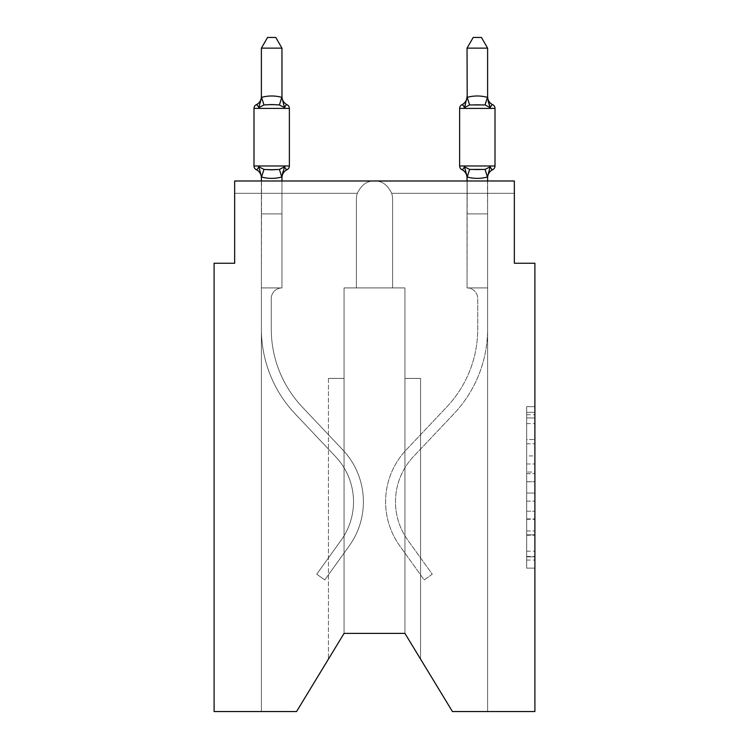 <?xml version="1.0" encoding="UTF-8"?>
<svg xmlns="http://www.w3.org/2000/svg" width="749" height="749" viewBox="0 0 749 749"><rect width="100%" height="100%" fill="white"/><g stroke="black" fill="none" stroke-linecap="round" stroke-linejoin="round"><path stroke-width="0.56" stroke-dasharray="3.75 2.81" d="M526.678 455.907L526.678 481.747L534.898 481.747L534.898 560.065L534.898 414.731L534.898 481.747L526.678 481.747L526.678 412.306L526.678 568.135L526.678 406.66L526.678 556.835L534.898 556.835L526.678 556.835L534.898 556.835L526.678 556.835L526.678 530.994L526.678 568.135L534.898 568.135L534.898 406.66L534.898 556.432L534.898 493.048L526.678 493.048L534.898 493.048L534.898 530.994L534.898 417.961L526.678 417.961L534.898 417.961L534.898 568.135L534.898 414.731L534.898 568.135L526.678 568.135L526.678 406.66L534.898 406.66L534.898 414.731L534.898 406.66L534.898 414.731L534.898 406.66L534.898 412.306L534.898 406.66L526.678 406.66L526.678 417.961L534.898 417.961L526.678 417.961L526.678 455.907L534.898 455.907M534.898 472.057L534.898 463.987L534.898 472.057L526.678 472.057L526.678 439.56L526.678 535.235L526.678 511.221L534.898 511.221L526.678 511.221L526.678 568.135L534.898 568.135L526.678 568.135L534.898 568.135L526.678 568.135L526.678 406.66L534.898 406.66L526.678 406.66L534.898 406.66L526.678 406.66L526.678 472.057L534.898 472.057M487.608 180.986L487.608 213.896L467.039 213.896L467.039 287.925L467.039 213.896L487.608 213.896L487.608 176.97L487.608 213.896L487.608 176.97L487.608 213.896L487.608 176.97L487.608 213.896L487.608 176.97L487.608 213.896L467.039 213.896L487.608 213.896L467.039 213.896L467.039 287.925L487.608 287.925L487.608 213.896L487.608 287.925L467.039 287.925L487.608 287.925L467.039 287.925L467.039 213.896L487.608 213.896L467.039 213.896L487.608 213.896L467.039 213.896L487.608 213.896L487.608 287.925L467.039 287.925L467.039 213.896L487.608 213.896L487.608 287.925L467.039 287.925L487.608 287.925L487.608 213.896L487.608 287.925L467.039 287.925L487.608 287.925L467.039 287.925L467.039 213.896L487.608 213.896L467.039 213.896L487.608 213.896L467.039 213.896L487.608 213.896L487.608 287.925L467.039 287.925L467.039 213.896L487.608 213.896L487.608 287.925L467.039 287.925L487.608 287.925L487.608 213.896L467.039 213.896L487.608 213.896L487.608 287.925L467.039 287.925L487.608 287.925L467.039 287.925L487.608 287.925L467.039 287.925L487.608 287.925L487.608 711.55L452.443 711.55L404.937 633.401L404.937 287.925L404.937 633.401L452.443 711.55L487.608 711.55L487.608 287.925L487.608 711.55L452.443 711.55L404.937 633.401L404.937 287.925L404.937 633.401L452.443 711.55L487.608 711.55L487.608 287.925L487.608 711.55L452.443 711.55L404.937 633.401L404.937 287.925L404.937 633.401L452.443 711.55L487.608 711.55L487.608 287.925L487.608 711.55L452.443 711.55L404.937 633.401L404.937 287.925L344.063 287.925L356.402 287.925L356.402 199.084A18.098 18.098 0 0 1 357.348 193.326A18.098 18.098 0 0 0 356.402 199.084A18.098 18.098 0 0 1 357.348 193.326A18.098 18.098 0 0 0 356.402 199.084A18.098 18.098 0 0 1 357.348 193.326C361.355 184.872 367.076 180.752 374.5 180.986C367.076 180.752 361.355 184.872 357.348 193.326C361.355 184.872 367.076 180.752 374.5 180.986C367.076 180.752 361.355 184.872 357.348 193.326C361.355 184.872 367.076 180.752 374.5 180.986L234.662 180.986L234.662 263.245L214.102 263.245L214.102 711.55L296.557 711.55L261.392 711.55L296.557 711.55L344.063 633.401L344.063 287.925L344.063 633.401L296.557 711.55L261.392 711.55L261.392 329.054A123.388 123.388 0 0 0 295.106 413.804L335.543 456.6A65.809 65.809 0 0 1 341.169 540.179L316.752 574.183L324.766 579.941L349.184 545.937A75.677 75.677 0 0 0 342.724 449.812L302.278 407.016A113.511 113.511 0 0 1 271.269 329.054L271.269 298.617L271.269 329.054A113.511 113.511 0 0 0 302.278 407.016L342.724 449.812A75.677 75.677 0 0 1 349.184 545.937L324.766 579.941L316.752 574.183L341.169 540.179A65.809 65.809 0 0 0 335.543 456.6L295.106 413.804A123.388 123.388 0 0 1 261.392 329.054L261.392 287.925L281.961 287.925A10.692 10.692 0 0 0 271.269 298.617L271.269 329.054A113.511 113.511 0 0 0 302.278 407.016L342.724 449.812A75.677 75.677 0 0 1 349.184 545.937L324.766 579.941L316.752 574.183L341.169 540.179A65.809 65.809 0 0 0 335.543 456.6L295.106 413.804A123.388 123.388 0 0 1 261.392 329.054L261.392 213.896L281.961 213.896L281.961 287.925A10.692 10.692 0 0 0 271.269 298.617L271.269 329.054A113.511 113.511 0 0 0 302.278 407.016L342.724 449.812A75.677 75.677 0 0 1 349.184 545.937L324.766 579.941L316.752 574.183L341.169 540.179A65.809 65.809 0 0 0 335.543 456.6L295.106 413.804A123.388 123.388 0 0 1 261.392 329.054L261.392 213.896L281.961 213.896L281.961 287.925A10.692 10.692 0 0 0 271.269 298.617L271.269 329.054A113.511 113.511 0 0 0 302.278 407.016L342.724 449.812A75.677 75.677 0 0 1 349.184 545.937L324.766 579.941L316.752 574.183L341.169 540.179A65.809 65.809 0 0 0 335.543 456.6L295.106 413.804A123.388 123.388 0 0 1 261.392 329.054L261.392 287.925L281.961 287.925L281.961 213.896L261.392 213.896L281.961 213.896L261.392 213.896L281.961 213.896L281.961 287.925A10.692 10.692 0 0 0 271.269 298.617L271.269 329.054A113.511 113.511 0 0 0 302.278 407.016L342.724 449.812A75.677 75.677 0 0 1 349.184 545.937L324.766 579.941L316.752 574.183L341.169 540.179A65.809 65.809 0 0 0 335.543 456.6L295.106 413.804A123.388 123.388 0 0 1 261.392 329.054L261.392 287.925L281.961 287.925A10.692 10.692 0 0 0 271.269 298.617L271.269 329.054A113.511 113.511 0 0 0 302.278 407.016L342.724 449.812A75.677 75.677 0 0 1 349.184 545.937L324.766 579.941L316.752 574.183L341.169 540.179A65.809 65.809 0 0 0 335.543 456.6L295.106 413.804A123.388 123.388 0 0 1 261.392 329.054L261.392 213.896L281.961 213.896L281.961 287.925A10.692 10.692 0 0 0 271.269 298.617L271.269 329.054A113.511 113.511 0 0 0 302.278 407.016L342.724 449.812A75.677 75.677 0 0 1 349.184 545.937L324.766 579.941L316.752 574.183L341.169 540.179A65.809 65.809 0 0 0 335.543 456.6L295.106 413.804A123.388 123.388 0 0 1 261.392 329.054L261.392 213.896L281.961 213.896L281.961 287.925A10.692 10.692 0 0 0 271.269 298.617L271.269 329.054A113.511 113.511 0 0 0 302.278 407.016L342.724 449.812A75.677 75.677 0 0 1 349.184 545.937L324.766 579.941L316.752 574.183L341.169 540.179A65.809 65.809 0 0 0 335.543 456.6L295.106 413.804A123.388 123.388 0 0 1 261.392 329.054L261.392 287.925L281.961 287.925A10.692 10.692 0 0 0 271.269 298.617A10.692 10.692 0 0 1 281.961 287.925L281.961 213.896L261.392 213.896L281.961 213.896L281.961 287.925A10.692 10.692 0 0 0 271.269 298.617L271.269 329.054A113.511 113.511 0 0 0 302.278 407.016L342.724 449.812A75.677 75.677 0 0 1 349.184 545.937L324.766 579.941L316.752 574.183L341.169 540.179A65.809 65.809 0 0 0 335.543 456.6L295.106 413.804A123.388 123.388 0 0 1 261.392 329.054L261.392 287.925L281.961 287.925L261.392 287.925L281.961 287.925L261.392 287.925L281.961 287.925L261.392 287.925L281.961 287.925L261.392 287.925L281.961 287.925L261.392 287.925L281.961 287.925L261.392 287.925L281.961 287.925L261.392 287.925L281.961 287.925L261.392 287.925L281.961 287.925L261.392 287.925L281.961 287.925L261.392 287.925L281.961 287.925L261.392 287.925L281.961 287.925L261.392 287.925L281.961 287.925L261.392 287.925L281.961 287.925L261.392 287.925L281.961 287.925L261.392 287.925L281.961 287.925L281.961 193.326L281.961 287.925L281.961 193.326L281.961 287.925L281.961 193.326L281.961 287.925L281.961 193.326L281.961 287.925L281.961 193.326L281.961 287.925L281.961 193.326L281.961 287.925L281.961 193.326L281.961 287.925L281.961 193.326L281.961 287.925L261.392 287.925L261.392 711.55L296.557 711.55L344.063 633.401L344.063 287.925L356.402 287.925L356.402 199.084A18.098 18.098 0 0 1 357.348 193.326C361.355 184.872 367.076 180.752 374.5 180.986L234.662 180.986L234.662 193.326L357.348 193.326L281.961 193.326L281.961 287.925L261.392 287.925L261.392 711.55L296.557 711.55L344.063 633.401L344.063 287.925L356.402 287.925L356.402 199.084A18.098 18.098 0 0 1 357.348 193.326L261.392 193.326L281.961 193.326L281.961 287.925L261.392 287.925L261.392 711.55L296.557 711.55L344.063 633.401L344.063 287.925L356.402 287.925L356.402 199.084A18.098 18.098 0 0 1 357.348 193.326L261.392 193.326L357.348 193.326L261.392 193.326L281.961 193.326L281.961 287.925L261.392 287.925L261.392 711.55L296.557 711.55L344.063 633.401L344.063 287.925L356.402 287.925L356.402 199.084A18.098 18.098 0 0 1 357.348 193.326L234.662 193.326L357.348 193.326L234.662 193.326L234.662 180.986L234.662 193.326L357.348 193.326L234.662 193.326L357.348 193.326L234.662 193.326L234.662 180.986L234.662 193.326L234.662 180.986L234.662 193.326L234.662 180.986L234.662 193.326L357.348 193.326L281.961 193.326L281.961 287.925L261.392 287.925L261.392 711.55L296.557 711.55L344.063 633.401L344.063 287.925L344.063 633.401L344.063 287.925L344.063 633.401L344.063 378.404L344.063 633.401L328.437 659.111L344.063 633.401L344.063 378.404L344.063 633.401L328.437 659.111L344.063 633.401L344.063 378.404L344.063 633.401L328.437 659.111L344.063 633.401L344.063 378.404L328.437 378.404L344.063 378.404L328.437 378.404L344.063 378.404L328.437 378.404L344.063 378.404L328.437 378.404L344.063 378.404L344.063 633.401L328.437 659.111L344.063 633.401L344.063 287.925L404.937 287.925L392.598 287.925L392.598 199.084A18.098 18.098 0 0 0 391.652 193.326A18.098 18.098 0 0 1 392.598 199.084L392.598 287.925L404.937 287.925L392.598 287.925L404.937 287.925L392.598 287.925L404.937 287.925L392.598 287.925L392.598 199.084L392.598 287.925L392.598 199.084L392.598 287.925L392.598 199.084L392.598 287.925L404.937 287.925L404.937 633.401L452.443 711.55L487.608 711.55L487.608 287.925L467.039 287.925A10.692 10.692 0 0 1 477.731 298.617L477.731 329.054A113.511 113.511 0 0 1 446.722 407.016L406.276 449.812A75.677 75.677 0 0 0 399.816 545.937L424.234 579.941L432.248 574.183L407.831 540.179A65.809 65.809 0 0 1 413.457 456.6L453.894 413.804A123.388 123.388 0 0 0 487.608 329.054L487.608 287.925L467.039 287.925A10.692 10.692 0 0 1 477.731 298.617L477.731 329.054A113.511 113.511 0 0 1 446.722 407.016L406.276 449.812A75.677 75.677 0 0 0 399.816 545.937L424.234 579.941L432.248 574.183L407.831 540.179A65.809 65.809 0 0 1 413.457 456.6L453.894 413.804A123.388 123.388 0 0 0 487.608 329.054L487.608 287.925L467.039 287.925A10.692 10.692 0 0 1 477.731 298.617L477.731 329.054A113.511 113.511 0 0 1 446.722 407.016L406.276 449.812A75.677 75.677 0 0 0 399.816 545.937L424.234 579.941L432.248 574.183L407.831 540.179A65.809 65.809 0 0 1 413.457 456.6L453.894 413.804A123.388 123.388 0 0 0 487.608 329.054L487.608 287.925L467.039 287.925A10.692 10.692 0 0 1 477.731 298.617L477.731 329.054A113.511 113.511 0 0 1 446.722 407.016L406.276 449.812A75.677 75.677 0 0 0 399.816 545.937L424.234 579.941L432.248 574.183L407.831 540.179A65.809 65.809 0 0 1 413.457 456.6L453.894 413.804A123.388 123.388 0 0 0 487.608 329.054L487.608 287.925L467.039 287.925A10.692 10.692 0 0 1 477.731 298.617L477.731 329.054A113.511 113.511 0 0 1 446.722 407.016L406.276 449.812A75.677 75.677 0 0 0 399.816 545.937L424.234 579.941L432.248 574.183L407.831 540.179A65.809 65.809 0 0 1 413.457 456.6L453.894 413.804A123.388 123.388 0 0 0 487.608 329.054L487.608 287.925L467.039 287.925A10.692 10.692 0 0 1 477.731 298.617L477.731 329.054A113.511 113.511 0 0 1 446.722 407.016L406.276 449.812A75.677 75.677 0 0 0 399.816 545.937L424.234 579.941L432.248 574.183L407.831 540.179A65.809 65.809 0 0 1 413.457 456.6L453.894 413.804A123.388 123.388 0 0 0 487.608 329.054L487.608 287.925L467.039 287.925A10.692 10.692 0 0 1 477.731 298.617L477.731 329.054A113.511 113.511 0 0 1 446.722 407.016L406.276 449.812A75.677 75.677 0 0 0 399.816 545.937L424.234 579.941L432.248 574.183L407.831 540.179A65.809 65.809 0 0 1 413.457 456.6L453.894 413.804A123.388 123.388 0 0 0 487.608 329.054L487.608 287.925L467.039 287.925A10.692 10.692 0 0 1 477.731 298.617L477.731 329.054A113.511 113.511 0 0 1 446.722 407.016L406.276 449.812A75.677 75.677 0 0 0 399.816 545.937L424.234 579.941L432.248 574.183L407.831 540.179A65.809 65.809 0 0 1 413.457 456.6L453.894 413.804A123.388 123.388 0 0 0 487.608 329.054L487.608 287.925L467.039 287.925A10.692 10.692 0 0 1 477.731 298.617L477.731 329.054A113.511 113.511 0 0 1 446.722 407.016L406.276 449.812A75.677 75.677 0 0 0 399.816 545.937L424.234 579.941L432.248 574.183L407.831 540.179A65.809 65.809 0 0 1 413.457 456.6L453.894 413.804A123.388 123.388 0 0 0 487.608 329.054L487.608 287.925L467.039 287.925A10.692 10.692 0 0 1 477.731 298.617L477.731 329.054A113.511 113.511 0 0 1 446.722 407.016L406.276 449.812A75.677 75.677 0 0 0 399.816 545.937L424.234 579.941L432.248 574.183L407.831 540.179A65.809 65.809 0 0 1 413.457 456.6L453.894 413.804A123.388 123.388 0 0 0 487.608 329.054L487.608 711.55L452.443 711.55L534.898 711.55L534.898 263.245L514.338 263.245L514.338 180.986L514.338 193.326L514.338 180.986L514.338 193.326L514.338 180.986L514.338 193.326L514.338 180.986L514.338 193.326L514.338 180.986L514.338 193.326L514.338 180.986L374.5 180.986C367.076 180.752 361.355 184.872 357.348 193.326C361.355 184.872 367.076 180.752 374.5 180.986L514.338 180.986L234.662 180.986L234.662 193.326L357.348 193.326C361.355 184.872 367.076 180.752 374.5 180.986C381.924 180.752 387.645 184.872 391.652 193.326L514.338 193.326L391.652 193.326A18.098 18.098 0 0 1 392.598 199.084L392.598 287.925L404.937 287.925L404.937 633.401L420.563 659.111L404.937 633.401L420.563 659.111L404.937 633.401L420.563 659.111L404.937 633.401L420.563 659.111L404.937 633.401L344.063 633.401L296.557 711.55L261.392 711.55L296.557 711.55L344.063 633.401L344.063 287.925L356.402 287.925L356.402 199.084A18.098 18.098 0 0 1 357.348 193.326C361.355 184.872 367.076 180.752 374.5 180.986C381.924 180.752 387.645 184.872 391.652 193.326L514.338 193.326L391.652 193.326A18.098 18.098 0 0 1 392.598 199.084A18.098 18.098 0 0 0 391.652 193.326L514.338 193.326L391.652 193.326A18.098 18.098 0 0 1 392.598 199.084L392.598 287.925L404.937 287.925L404.937 633.401L452.443 711.55L487.608 711.55L487.608 287.925L467.039 287.925L467.039 193.326L487.608 193.326L391.652 193.326L514.338 193.326L391.652 193.326A18.098 18.098 0 0 1 392.598 199.084A18.098 18.098 0 0 0 391.652 193.326L514.338 193.326L391.652 193.326L467.039 193.326L467.039 287.925L467.039 193.326L467.039 287.925L467.039 193.326L467.039 287.925L467.039 193.326L467.039 287.925L467.039 193.326L467.039 287.925L467.039 193.326L467.039 287.925L467.039 193.326L467.039 287.925L467.039 193.326L467.039 287.925L467.039 193.326L467.039 287.925L467.039 193.326L467.039 287.925L487.608 287.925L467.039 287.925L467.207 177.017C473.958 178.833 480.708 178.833 487.44 177.017C480.68 178.833 473.939 178.833 467.207 177.017L467.207 177.017C473.958 178.833 480.708 178.833 487.44 177.017L487.44 177.017C480.68 178.833 473.939 178.833 467.207 177.017L467.207 177.017C473.958 178.833 480.708 178.833 487.44 177.017L490.174 166.784L485.034 169.424L469.604 169.424L485.034 169.424L490.174 166.784L487.608 177.813A9.044 9.044 0 0 1 492.692 169.677A4.11 4.11 0 0 0 495.005 165.978A4.11 4.11 0 0 1 492.692 169.677A4.11 4.11 0 0 0 495.005 165.978A4.11 4.11 0 0 1 492.692 169.677A4.11 4.11 0 0 0 495.005 165.978A4.11 4.11 0 0 1 492.692 169.677A4.11 4.11 0 0 0 495.005 165.978A4.11 4.11 0 0 1 492.692 169.677A4.11 4.11 0 0 0 495.005 165.978L459.633 165.978L495.005 165.978L459.633 165.978L495.005 165.978L459.633 165.978L495.005 165.978L459.633 165.978L477.319 165.978L459.633 165.978L459.633 108.399A4.11 4.11 0 0 1 461.946 104.701A9.044 9.044 0 0 0 467.039 96.565L467.039 97.773L467.039 96.565A9.044 9.044 0 0 1 461.946 104.701A9.044 9.044 0 0 0 467.039 96.565L464.474 107.594L469.604 104.944L464.474 107.594L469.604 104.944L477.319 104.532L485.034 104.944L490.174 107.594L485.034 104.944L469.604 104.944L464.474 107.594L469.604 104.944L477.319 104.532L485.034 104.944L490.174 107.594L487.44 97.351C480.68 95.535 473.939 95.535 467.207 97.351L467.039 96.565A9.044 9.044 0 0 1 461.946 104.701A9.044 9.044 0 0 0 467.039 96.565L464.474 107.594L469.604 104.944L464.474 107.594L469.604 104.944L485.034 104.944L469.604 104.944L464.474 107.594L467.039 96.565A9.044 9.044 0 0 1 461.946 104.701A9.044 9.044 0 0 0 467.039 96.565L465.429 104.336L467.039 96.565A9.044 9.044 0 0 1 461.946 104.701A9.044 9.044 0 0 0 467.039 96.565L464.474 107.594M392.598 199.084A18.098 18.098 0 0 0 391.652 193.326C387.645 184.872 381.924 180.752 374.5 180.986C381.924 180.752 387.645 184.872 391.652 193.326A18.098 18.098 0 0 1 392.598 199.084M452.443 711.55L404.937 633.401L404.937 378.404L404.937 633.401L404.937 378.404L404.937 633.401L404.937 378.404L404.937 633.401L404.937 378.404L404.937 633.401L452.443 711.55M356.402 199.084L356.402 287.925L344.063 287.925L356.402 287.925L356.402 199.084L356.402 287.925L344.063 287.925L356.402 287.925L356.402 199.084M344.063 633.401L296.557 711.55L344.063 633.401L404.937 633.401L404.937 287.925L404.937 633.401M281.961 176.97L281.961 213.896L261.392 213.896L261.392 287.925L261.392 213.896L281.961 213.896L281.961 176.97L281.961 213.896L281.961 176.97L281.961 213.896L281.961 176.97L281.961 213.896L281.961 176.97L281.961 213.896L261.392 213.896L281.961 213.896L281.961 287.925L281.961 213.896L261.392 213.896L281.961 213.896L261.392 213.896L281.961 213.896L261.392 213.896L261.392 287.925L261.56 177.017C268.32 178.833 275.061 178.833 281.793 177.017L281.961 177.813L281.793 177.017C275.042 178.833 268.292 178.833 261.56 177.017L261.56 177.017C268.32 178.833 275.061 178.833 281.793 177.017L281.961 177.813L281.793 177.017C275.042 178.833 268.292 178.833 261.56 177.017L261.56 177.017C268.32 178.833 275.061 178.833 281.793 177.017L281.961 177.813L281.793 177.017C275.042 178.833 268.292 178.833 261.56 177.017L261.56 177.017C268.32 178.833 275.061 178.833 281.793 177.017L281.961 177.813L281.793 177.017C275.042 178.833 268.292 178.833 261.56 177.017L261.56 177.017C268.32 178.833 275.061 178.833 281.793 177.017L284.526 166.784L279.396 169.424L263.966 169.424L271.681 169.836L279.396 169.424L284.526 166.784L279.396 169.424L263.966 169.424L258.826 166.784L263.966 169.424L271.681 169.836L279.396 169.424L284.526 166.784L281.961 176.595L284.526 166.784L279.396 169.424L263.966 169.424L258.826 166.784L261.392 176.595L261.392 213.896L261.392 176.595L258.826 166.784L263.966 169.424L271.681 169.836L279.396 169.424L284.526 166.784L279.396 169.424L263.966 169.424L258.826 166.784L261.392 177.813A9.044 9.044 0 0 0 256.308 169.677A9.044 9.044 0 0 1 261.392 177.813L258.826 166.784L263.966 169.424L271.681 169.836L279.396 169.424L284.526 166.784L281.961 176.595M374.5 180.986C381.924 180.752 387.645 184.872 391.652 193.326C387.645 184.872 381.924 180.752 374.5 180.986C381.924 180.752 387.645 184.872 391.652 193.326C387.645 184.872 381.924 180.752 374.5 180.986C381.924 180.752 387.645 184.872 391.652 193.326C387.645 184.872 381.924 180.752 374.5 180.986L514.338 180.986L374.5 180.986M328.437 378.404L328.437 659.111L328.437 378.404M420.563 378.404L404.937 378.404L420.563 378.404L420.563 659.111L420.563 378.404L404.937 378.404L420.563 378.404L420.563 659.111L420.563 378.404L404.937 378.404L420.563 378.404L420.563 659.111L420.563 378.404L404.937 378.404L420.563 378.404L420.563 659.111L420.563 378.404M526.678 481.747L534.898 481.747L526.678 481.747M526.678 412.306L526.678 406.66L526.678 412.306L534.898 412.306L526.678 412.306M526.678 534.833L526.678 501.128L526.678 534.833L534.898 534.833L526.678 534.833M526.678 501.128L526.678 493.048L534.898 493.048L526.678 493.048L526.678 501.128L534.898 501.128L526.678 501.128M526.678 439.56L526.678 417.961L526.678 439.56L534.898 439.56L526.678 439.56M526.678 406.66L534.898 406.66L526.678 406.66L526.678 414.731L526.678 406.66L534.898 406.66M526.678 568.135L534.898 568.135L526.678 568.135L526.678 560.065L526.678 568.135M271.681 104.532L263.966 104.944L258.826 107.594L263.966 104.944L279.396 104.944L284.526 107.594L279.396 104.944L271.681 104.532L263.966 104.944L258.826 107.594L261.56 97.351C268.32 95.535 275.061 95.535 281.793 97.351L281.793 97.351C275.042 95.535 268.292 95.535 261.56 97.351L261.56 97.351C268.32 95.535 275.061 95.535 281.793 97.351L281.793 97.351C275.042 95.535 268.292 95.535 261.56 97.351L258.826 107.594L263.966 104.944L279.396 104.944L284.526 107.594L279.396 104.944L271.681 104.532L263.966 104.944L258.826 107.594L261.392 97.773L258.826 107.594L263.966 104.944L279.396 104.944L284.526 107.594L279.396 104.944L271.681 104.532L263.966 104.944L258.826 107.594L261.56 97.351C268.32 95.535 275.061 95.535 281.793 97.351L281.793 97.351C275.042 95.535 268.292 95.535 261.56 97.351L261.56 97.351C268.32 95.535 275.061 95.535 281.793 97.351L281.793 97.351C275.042 95.535 268.292 95.535 261.56 97.351L258.826 107.594L263.966 104.944L279.396 104.944L284.526 107.594L279.396 104.944L271.681 104.532M289.367 108.399L253.995 108.399L253.995 165.978L289.367 165.978L253.995 165.978L289.367 165.978L253.995 165.978L289.367 165.978L253.995 165.978L253.995 108.399L253.995 165.978L253.995 108.399L253.995 165.978L253.995 108.399L253.995 165.978L253.995 108.399L253.995 165.978L289.367 165.978L271.681 165.978L289.367 165.978L289.367 108.399A4.11 4.11 0 0 0 287.054 104.701A4.11 4.11 0 0 1 289.367 108.399L289.367 165.978L289.367 108.399A4.11 4.11 0 0 0 287.054 104.701A4.11 4.11 0 0 1 289.367 108.399L289.367 165.978L289.367 108.399A4.11 4.11 0 0 0 287.054 104.701C286.792 104.111 285.949 105.075 284.526 107.594L281.793 97.351C275.042 95.535 268.292 95.535 261.56 97.351L258.826 107.594L261.392 97.773L258.826 107.594L263.966 104.944L279.396 104.944L284.526 107.594L281.961 96.565A9.044 9.044 0 0 0 287.054 104.701A4.11 4.11 0 0 1 289.367 108.399L289.367 165.978L289.367 108.399A4.11 4.11 0 0 0 287.054 104.701C286.792 104.111 285.949 105.075 284.526 107.594L281.961 97.773L281.961 48.142L261.392 48.142L261.392 97.407L261.392 48.142L281.961 48.142L281.961 97.407L281.961 48.142L261.392 48.142L267.571 37.45L275.782 37.45L267.571 37.45L275.782 37.45L281.961 48.142L281.961 97.407L281.961 48.142L261.392 48.142L267.571 37.45L275.782 37.45L281.961 48.142L281.961 97.773L284.526 107.594L281.961 96.565A9.044 9.044 0 0 0 287.054 104.701A4.11 4.11 0 0 1 289.367 108.399L253.995 108.399L289.367 108.399A4.11 4.11 0 0 0 287.054 104.701A9.044 9.044 0 0 1 281.961 96.565L284.526 107.594L281.961 96.565A9.044 9.044 0 0 0 287.054 104.701A9.044 9.044 0 0 1 281.961 96.565L281.961 48.142L261.392 48.142L261.392 97.407L261.392 48.142L281.961 48.142L281.961 97.407L281.961 48.142L275.782 37.45L267.571 37.45L275.782 37.45L281.961 48.142L261.392 48.142L267.571 37.45L261.392 48.142L261.392 97.407L261.392 48.142L267.571 37.45L275.782 37.45L281.961 48.142L275.782 37.45L267.571 37.45L261.392 48.142L261.392 97.407L261.392 48.142L281.961 48.142L275.782 37.45L281.961 48.142L261.392 48.142L267.571 37.45L261.392 48.142L261.392 97.407M287.054 169.677A9.044 9.044 0 0 0 281.961 177.813A9.044 9.044 0 0 1 287.054 169.677A9.044 9.044 0 0 0 281.961 177.813A9.044 9.044 0 0 1 287.054 169.677A9.044 9.044 0 0 0 281.961 177.813A9.044 9.044 0 0 1 287.054 169.677A9.044 9.044 0 0 0 281.961 177.813A9.044 9.044 0 0 1 287.054 169.677A9.044 9.044 0 0 0 281.961 177.813M282.925 171.755L284.526 166.784L282.925 171.755L284.526 166.784L282.925 171.755L284.526 166.784L279.396 169.424L263.966 169.424L258.826 166.784L261.392 177.813A9.044 9.044 0 0 0 256.308 169.677A9.044 9.044 0 0 1 261.392 177.813L261.392 213.896L261.392 176.595L258.826 166.784L263.966 169.424L258.826 166.784L261.392 177.813A9.044 9.044 0 0 0 256.308 169.677A9.044 9.044 0 0 1 261.392 177.813L258.826 166.784L261.392 177.813A9.044 9.044 0 0 0 256.308 169.677A9.044 9.044 0 0 1 261.392 177.813L261.392 176.97M256.308 104.701A9.044 9.044 0 0 0 261.392 96.565A9.044 9.044 0 0 1 256.308 104.701A9.044 9.044 0 0 0 261.392 96.565A9.044 9.044 0 0 1 256.308 104.701A9.044 9.044 0 0 0 261.392 96.565A9.044 9.044 0 0 1 256.308 104.701A9.044 9.044 0 0 0 261.392 96.565A9.044 9.044 0 0 1 256.308 104.701A9.044 9.044 0 0 0 261.392 96.565M459.633 108.399L459.633 165.978L459.633 108.399L459.633 165.978L459.633 108.399L459.633 165.978L459.633 108.399L495.005 108.399A4.11 4.11 0 0 0 492.692 104.701A4.11 4.11 0 0 1 495.005 108.399A4.11 4.11 0 0 0 492.692 104.701A4.11 4.11 0 0 1 495.005 108.399A4.11 4.11 0 0 0 492.692 104.701A4.11 4.11 0 0 1 495.005 108.399A4.11 4.11 0 0 0 492.692 104.701A4.11 4.11 0 0 1 495.005 108.399L495.005 165.978L495.005 108.399A4.11 4.11 0 0 0 492.692 104.701A9.044 9.044 0 0 1 487.608 96.565L487.44 97.351C480.68 95.535 473.939 95.535 467.207 97.351C473.958 95.535 480.708 95.535 487.44 97.351L487.44 97.351C480.68 95.535 473.939 95.535 467.207 97.351L467.207 97.351C473.958 95.535 480.708 95.535 487.44 97.351L487.44 97.351C480.68 95.535 473.939 95.535 467.207 97.351L467.039 96.565M490.174 107.594L487.608 96.565A9.044 9.044 0 0 0 492.692 104.701A9.044 9.044 0 0 1 487.608 96.565A9.044 9.044 0 0 0 492.692 104.701A9.044 9.044 0 0 1 487.608 96.565L490.174 107.594L485.034 104.944L469.604 104.944L485.034 104.944L490.174 107.594L485.034 104.944L490.174 107.594L485.034 104.944L490.174 107.594L487.608 97.773L487.608 48.142L487.608 97.407L487.608 48.142L467.039 48.142L487.608 48.142L481.429 37.45L473.218 37.45L467.039 48.142L487.608 48.142L481.429 37.45L473.218 37.45L481.429 37.45L473.218 37.45L467.039 48.142L487.608 48.142L467.039 48.142L487.608 48.142L481.429 37.45L473.218 37.45L467.039 48.142L467.207 97.351C473.958 95.535 480.708 95.535 487.44 97.351L487.608 48.142L487.608 97.407L487.608 48.142L467.039 48.142L487.608 48.142L481.429 37.45L473.218 37.45L481.429 37.45L473.218 37.45L467.039 48.142L467.039 97.773L465.429 104.336M467.039 176.97L467.039 287.925L467.039 213.896L487.608 213.896L487.44 177.017L490.174 166.784L485.034 169.424L477.319 169.836L469.604 169.424L464.474 166.784L467.207 177.017L467.039 213.896L467.039 176.595L464.474 166.784L469.604 169.424L464.474 166.784L467.039 177.813L464.474 166.784L469.604 169.424L485.034 169.424L469.604 169.424L464.474 166.784L467.039 176.595L467.039 213.896L467.039 176.595L464.474 166.784L469.604 169.424L485.034 169.424L490.174 166.784L485.034 169.424L477.319 169.836L469.604 169.424L464.474 166.784L467.039 177.813L464.474 166.784L469.604 169.424L485.034 169.424L490.174 166.784L487.608 176.595L490.174 166.784L485.034 169.424L477.319 169.836L469.604 169.424L464.474 166.784L467.039 176.595L467.039 213.896L467.039 180.986M487.608 177.813A9.044 9.044 0 0 1 492.692 169.677A9.044 9.044 0 0 0 487.608 177.813L487.608 176.595L487.608 177.813A9.044 9.044 0 0 1 492.692 169.677A9.044 9.044 0 0 0 487.608 177.813L487.608 176.595L487.608 177.813A9.044 9.044 0 0 1 492.692 169.677A9.044 9.044 0 0 0 487.608 177.813L490.174 166.784L487.608 177.813A9.044 9.044 0 0 1 492.692 169.677A9.044 9.044 0 0 0 487.608 177.813L490.174 166.784L485.034 169.424L490.174 166.784L487.608 176.97M461.946 169.677A9.044 9.044 0 0 1 467.039 177.813A9.044 9.044 0 0 0 461.946 169.677A9.044 9.044 0 0 1 467.039 177.813A9.044 9.044 0 0 0 461.946 169.677A9.044 9.044 0 0 1 467.039 177.813M281.961 96.565A9.044 9.044 0 0 0 287.054 104.701A9.044 9.044 0 0 1 281.961 96.565L284.526 107.594L281.961 96.565A9.044 9.044 0 0 0 287.054 104.701A9.044 9.044 0 0 1 281.961 96.565L281.961 97.407M261.392 180.986L261.392 287.925L261.392 213.896L281.961 213.896L281.961 180.986M261.392 177.813A9.044 9.044 0 0 0 256.308 169.677M281.961 48.142L275.782 37.45L267.571 37.45L261.392 48.142M495.005 108.399L495.005 165.978M467.039 48.142L473.218 37.45L467.039 48.142L473.218 37.45L481.429 37.45L487.608 48.142L487.608 97.407L487.608 48.142L481.429 37.45L487.608 48.142L467.039 48.142L473.218 37.45L467.039 48.142L467.207 97.351C473.958 95.535 480.708 95.535 487.44 97.351C480.68 95.535 473.939 95.535 467.207 97.351L467.039 48.142L467.039 97.407M487.44 177.017C480.68 178.833 473.939 178.833 467.207 177.017C473.958 178.833 480.708 178.833 487.44 177.017C480.68 178.833 473.939 178.833 467.207 177.017C473.958 178.833 480.708 178.833 487.44 177.017L485.034 169.424M487.608 96.565A9.044 9.044 0 0 0 492.692 104.701A9.044 9.044 0 0 1 487.608 96.565L487.608 97.773L487.608 96.565A9.044 9.044 0 0 0 492.692 104.701A9.044 9.044 0 0 1 487.608 96.565L487.608 48.142L481.429 37.45L487.608 48.142M485.034 104.944L469.604 104.944L485.034 104.944L487.44 97.351M526.678 530.994L534.898 530.994L526.678 530.994M526.678 518.888L534.898 518.888M526.678 443.801L534.898 443.801L526.678 443.801M526.678 414.731L534.898 414.731M526.678 560.065L534.898 560.065M526.678 551.18L534.898 551.18M526.678 423.616L534.898 423.616M526.678 473.677L534.898 473.677L526.678 473.677M526.678 519.291L534.898 519.291L526.678 519.291M526.678 535.235L534.898 535.235L526.678 535.235M526.678 463.987L534.898 463.987L526.678 463.987M263.966 169.424L261.56 177.017M279.396 169.424L281.793 177.017M261.56 97.351L263.966 104.944M281.793 97.351L279.396 104.944M469.604 169.424L467.207 177.017M467.207 97.351L469.604 104.944M526.678 556.432L534.898 556.432M526.678 556.835L534.898 556.835M526.678 417.961L534.898 417.961"/><path stroke-width="1.12" d="M404.937 633.401L452.443 711.55L534.898 711.55L534.898 263.245L514.338 263.245L514.338 180.986L234.662 180.986L234.662 263.245L214.102 263.245L214.102 711.55L296.557 711.55L344.063 633.401L404.937 633.401L344.063 633.401M287.054 169.677C286.792 170.266 285.949 169.302 284.526 166.784C285.949 169.302 286.792 170.266 287.054 169.677C286.792 170.266 285.949 169.302 284.526 166.784L281.793 177.017C275.042 178.833 268.292 178.833 261.56 177.017L258.826 166.784C257.403 169.302 256.57 170.266 256.308 169.677A4.11 4.11 0 0 1 253.995 165.978A4.11 4.11 0 0 0 256.308 169.677C256.57 170.266 257.403 169.302 258.826 166.784C257.403 169.302 256.57 170.266 256.308 169.677A4.11 4.11 0 0 1 253.995 165.978A4.11 4.11 0 0 0 256.308 169.677C256.57 170.266 257.403 169.302 258.826 166.784C257.403 169.302 256.57 170.266 256.308 169.677A4.11 4.11 0 0 1 253.995 165.978A4.11 4.11 0 0 0 256.308 169.677C256.57 170.266 257.403 169.302 258.826 166.784C257.403 169.302 256.57 170.266 256.308 169.677A4.11 4.11 0 0 1 253.995 165.978A4.11 4.11 0 0 0 256.308 169.677C256.57 170.266 257.403 169.302 258.826 166.784C257.403 169.302 256.57 170.266 256.308 169.677A4.11 4.11 0 0 1 253.995 165.978A4.11 4.11 0 0 0 256.308 169.677C256.57 170.266 257.403 169.302 258.826 166.784L263.966 169.424L271.681 169.836L279.396 169.424L284.526 166.784C285.949 169.302 286.792 170.266 287.054 169.677A4.11 4.11 0 0 0 289.367 165.978A4.11 4.11 0 0 1 287.054 169.677L285.875 169.115L287.054 169.677A4.11 4.11 0 0 0 289.367 165.978A4.11 4.11 0 0 1 287.054 169.677A4.11 4.11 0 0 0 289.367 165.978A4.11 4.11 0 0 1 287.054 169.677L285.875 169.115L287.054 169.677A4.11 4.11 0 0 0 289.367 165.978A4.11 4.11 0 0 1 287.054 169.677A4.11 4.11 0 0 0 289.367 165.978A4.11 4.11 0 0 1 287.054 169.677C286.792 170.266 285.949 169.302 284.526 166.784C285.949 169.302 286.792 170.266 287.054 169.677A9.044 9.044 0 0 0 281.961 177.813M281.961 48.142L261.392 48.142L267.571 37.45L275.782 37.45L281.961 48.142L281.961 97.773L284.526 107.594C285.949 105.075 286.792 104.111 287.054 104.701C286.792 104.111 285.949 105.075 284.526 107.594C285.949 105.075 286.792 104.111 287.054 104.701C286.792 104.111 285.949 105.075 284.526 107.594C285.949 105.075 286.792 104.111 287.054 104.701C286.792 104.111 285.949 105.075 284.526 107.594L279.396 104.944L271.681 104.532L263.966 104.944L258.826 107.594C257.403 105.075 256.57 104.111 256.308 104.701A4.11 4.11 0 0 0 253.995 108.399A4.11 4.11 0 0 1 256.308 104.701L257.478 105.263L256.308 104.701A4.11 4.11 0 0 0 253.995 108.399A4.11 4.11 0 0 1 256.308 104.701A4.11 4.11 0 0 0 253.995 108.399A4.11 4.11 0 0 1 256.308 104.701L257.478 105.263L256.308 104.701A4.11 4.11 0 0 0 253.995 108.399A4.11 4.11 0 0 1 256.308 104.701A4.11 4.11 0 0 0 253.995 108.399A4.11 4.11 0 0 1 256.308 104.701C256.57 104.111 257.403 105.075 258.826 107.594C257.403 105.075 256.57 104.111 256.308 104.701A9.044 9.044 0 0 0 261.392 96.565M256.308 104.701C256.57 104.111 257.403 105.075 258.826 107.594C257.403 105.075 256.57 104.111 256.308 104.701C256.57 104.111 257.403 105.075 258.826 107.594L261.56 97.351C268.32 95.535 275.061 95.535 281.793 97.351L281.961 96.565A9.044 9.044 0 0 0 287.054 104.701C286.792 104.111 285.949 105.075 284.526 107.594C285.949 105.075 286.792 104.111 287.054 104.701A4.11 4.11 0 0 1 289.367 108.399L289.367 165.978L253.995 165.978L253.995 108.399L289.367 108.399M281.961 176.595L282.925 171.755M487.608 177.813A9.044 9.044 0 0 1 492.692 169.677L491.522 169.115L492.692 169.677C492.43 170.266 491.597 169.302 490.174 166.784C491.597 169.302 492.43 170.266 492.692 169.677C492.43 170.266 491.597 169.302 490.174 166.784C491.597 169.302 492.43 170.266 492.692 169.677C492.43 170.266 491.597 169.302 490.174 166.784C491.597 169.302 492.43 170.266 492.692 169.677A4.11 4.11 0 0 0 495.005 165.978L495.005 108.399L459.633 108.399A4.11 4.11 0 0 1 461.946 104.701A4.11 4.11 0 0 0 459.633 108.399A4.11 4.11 0 0 1 461.946 104.701L463.125 105.263L461.946 104.701A4.11 4.11 0 0 0 459.633 108.399A4.11 4.11 0 0 1 461.946 104.701A4.11 4.11 0 0 0 459.633 108.399L459.633 165.978A4.11 4.11 0 0 0 461.946 169.677A4.11 4.11 0 0 1 459.633 165.978A4.11 4.11 0 0 0 461.946 169.677C462.208 170.266 463.051 169.302 464.474 166.784C463.051 169.302 462.208 170.266 461.946 169.677A9.044 9.044 0 0 1 467.039 177.813A9.044 9.044 0 0 0 461.946 169.677A4.11 4.11 0 0 1 459.633 165.978A4.11 4.11 0 0 0 461.946 169.677C462.208 170.266 463.051 169.302 464.474 166.784C463.051 169.302 462.208 170.266 461.946 169.677A4.11 4.11 0 0 1 459.633 165.978A4.11 4.11 0 0 0 461.946 169.677C462.208 170.266 463.051 169.302 464.474 166.784C463.051 169.302 462.208 170.266 461.946 169.677A9.044 9.044 0 0 1 467.039 177.813A9.044 9.044 0 0 0 461.946 169.677A4.11 4.11 0 0 1 459.633 165.978A4.11 4.11 0 0 0 461.946 169.677C462.208 170.266 463.051 169.302 464.474 166.784C463.051 169.302 462.208 170.266 461.946 169.677A4.11 4.11 0 0 1 459.633 165.978L495.005 165.978M487.608 96.565A9.044 9.044 0 0 0 492.692 104.701C492.43 104.111 491.597 105.075 490.174 107.594C491.597 105.075 492.43 104.111 492.692 104.701C492.43 104.111 491.597 105.075 490.174 107.594L488.03 100.872L490.174 107.594C491.597 105.075 492.43 104.111 492.692 104.701C492.43 104.111 491.597 105.075 490.174 107.594C491.597 105.075 492.43 104.111 492.692 104.701C492.43 104.111 491.597 105.075 490.174 107.594L488.03 100.872L490.174 107.594C491.597 105.075 492.43 104.111 492.692 104.701C492.43 104.111 491.597 105.075 490.174 107.594C491.597 105.075 492.43 104.111 492.692 104.701A4.11 4.11 0 0 1 495.005 108.399M487.608 97.407L487.608 48.142L467.039 48.142L467.207 97.351C473.958 95.535 480.708 95.535 487.44 97.351L490.174 107.594L485.034 104.944L469.604 104.944L464.474 107.594C463.051 105.075 462.208 104.111 461.946 104.701L463.125 105.263L461.946 104.701A4.11 4.11 0 0 0 459.633 108.399A4.11 4.11 0 0 1 461.946 104.701A4.11 4.11 0 0 0 459.633 108.399M467.039 180.986L467.039 177.813A9.044 9.044 0 0 0 461.946 169.677C462.208 170.266 463.051 169.302 464.474 166.784L469.604 169.424L485.034 169.424L490.174 166.784L487.44 177.017C480.68 178.833 473.939 178.833 467.207 177.017L464.474 166.784C463.051 169.302 462.208 170.266 461.946 169.677M465.429 104.336L464.474 107.594C463.051 105.075 462.208 104.111 461.946 104.701C462.208 104.111 463.051 105.075 464.474 107.594C463.051 105.075 462.208 104.111 461.946 104.701C462.208 104.111 463.051 105.075 464.474 107.594C463.051 105.075 462.208 104.111 461.946 104.701A9.044 9.044 0 0 0 467.039 96.565M261.392 97.407L261.392 48.142M261.392 180.986L261.392 177.813A9.044 9.044 0 0 0 256.308 169.677M281.961 180.986L281.961 176.97M487.608 176.97L487.608 180.986M464.474 107.594L467.039 97.407M490.174 107.594L488.03 100.872M467.039 48.142L473.218 37.45L481.429 37.45L487.608 48.142M263.966 169.424L261.56 177.017M279.396 169.424L281.793 177.017M261.56 97.351L263.966 104.944M281.793 97.351L279.396 104.944M487.44 177.017L485.034 169.424M467.207 177.017L469.604 169.424M485.034 104.944L487.44 97.351M469.604 104.944L467.207 97.351"/></g></svg>
